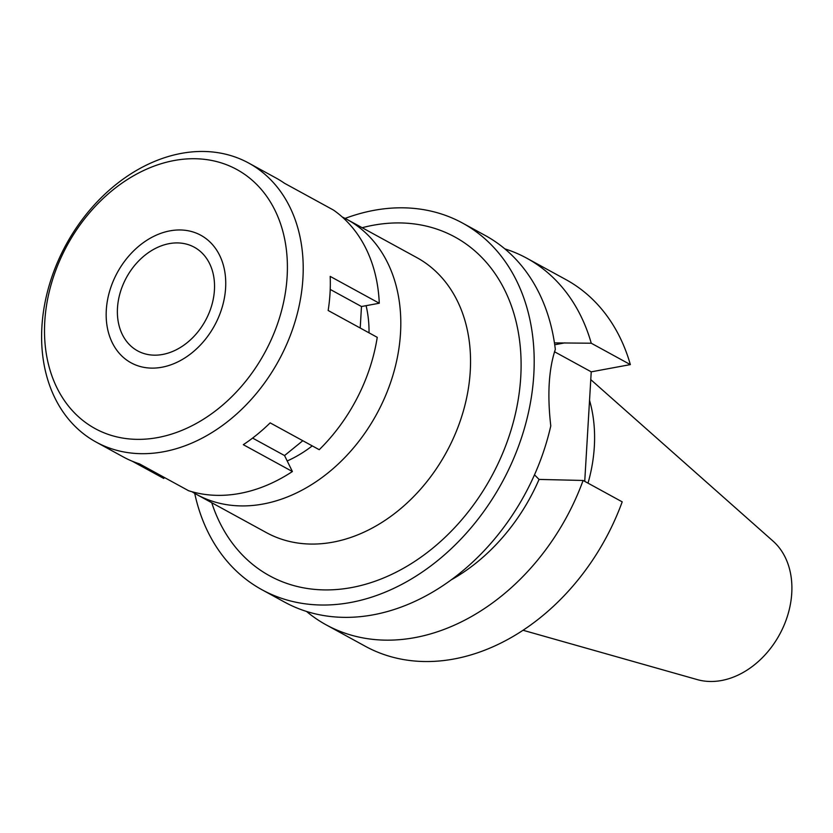 <?xml version="1.0" encoding="UTF-8"?>
<svg xmlns="http://www.w3.org/2000/svg" width="833" height="833" viewBox="0 0 833 833"><rect width="100%" height="100%" fill="white"/><g stroke="black" fill="none" stroke-linecap="round" stroke-linejoin="round"><path stroke-width="1.25" d="M523.051 630.269L697.304 679.613A80.114 61.007 -61.3 0 0 721.545 680.509A80.114 61.007 -61.3 0 0 785.863 620.72A80.114 61.007 -61.3 0 0 773.045 541.117L590.774 379.629M588.015 483.15A144.234 109.841 -61.3 0 0 589.545 400.34M584.735 481.359L591.232 371.841L630.352 364.604A208.979 159.145 -61.3 0 0 565.888 279.586L526.789 258.209A208.979 159.145 118.7 0 1 591.253 343.217L554.445 342.894M583.1 480.464A208.979 159.145 118.7 0 1 414.865 637.62A208.979 159.145 118.7 0 1 326.244 624.896L365.333 646.283A208.979 159.145 -61.3 0 0 453.964 658.997A208.979 159.145 -61.3 0 0 622.199 501.851L583.1 480.464L539.055 479.423A172.629 131.468 -61.3 0 1 451.309 579.81M554.476 351.734L591.232 371.841M326.244 624.896A208.979 159.145 118.7 0 1 306.523 611.443M504.84 248.859A208.979 159.145 118.7 0 1 526.789 258.209M630.352 364.604L591.253 343.217M345.101 218.413A208.979 159.145 118.7 0 1 373.934 210.353A208.979 159.145 118.7 0 1 462.565 223.077L485.118 235.416A208.979 159.145 -61.3 0 1 555.33 349.402C548.728 369.238 547.208 394.748 550.78 425.913A208.979 159.145 -61.3 0 1 373.194 614.827A208.979 159.145 -61.3 0 1 284.574 602.103L262.01 589.764A208.979 159.145 118.7 0 1 194.714 493.386M534.505 474.831L539.055 479.423M462.565 223.077A208.979 159.145 118.7 0 1 524.04 429.63A208.979 159.145 118.7 0 1 350.631 602.488A208.979 159.145 118.7 0 1 262.01 589.764M211.738 502.726A193.079 147.035 -61.3 0 0 351.526 587.567A193.079 147.035 -61.3 0 0 520.74 377.12A193.079 147.035 -61.3 0 0 373.049 225.274A193.079 147.035 -61.3 0 0 362.157 227.711M196.661 494.479L266.414 532.631A156.729 119.358 -61.3 0 0 332.877 542.168A156.729 119.358 -61.3 0 0 462.929 412.522A156.729 119.358 -61.3 0 0 416.823 257.605L347.08 219.464A156.729 119.358 118.7 0 1 393.186 374.381A156.729 119.358 118.7 0 1 263.134 504.017A156.729 119.358 118.7 0 1 196.661 494.479A156.729 119.358 118.7 0 1 191.996 491.741M342.259 217.007A156.729 119.358 118.7 0 1 347.08 219.464M287.187 460.951A118.119 89.954 -61.3 0 0 312.25 445.874M369.029 332.836A118.119 89.954 -61.3 0 0 366.093 305.669M169.245 243.632A59.06 44.972 -61.3 0 0 120.244 292.487A59.06 44.972 -61.3 0 0 137.612 350.86A59.06 44.972 -61.3 0 0 162.664 354.452A59.06 44.972 -61.3 0 0 211.665 305.607A59.06 44.972 -61.3 0 0 194.297 247.224A59.06 44.972 -61.3 0 0 169.245 243.632M161.904 367.238A72.69 55.353 118.7 0 1 107.384 327.879A72.69 55.353 118.7 0 1 158.634 234.167A72.69 55.353 118.7 0 1 170.005 230.845A72.69 55.353 118.7 0 1 225.608 288.01A72.69 55.353 118.7 0 1 161.904 367.238A72.69 55.353 -61.3 0 0 225.608 288.01A72.69 55.353 -61.3 0 0 170.005 230.845A72.69 55.353 -61.3 0 0 158.634 234.167A72.69 55.353 -61.3 0 0 107.384 327.879A72.69 55.353 -61.3 0 0 161.904 367.238M132.322 461.253L163.768 478.454L164.288 477.434M96.118 442.073A158.999 121.087 118.7 0 1 49.334 284.907A158.999 121.087 118.7 0 1 181.282 153.397A158.999 121.087 118.7 0 1 248.713 163.07A158.999 121.087 118.7 0 1 295.486 320.236A158.999 121.087 118.7 0 1 163.549 451.757A158.999 121.087 118.7 0 1 96.118 442.073L123.242 456.911A158.999 121.087 -61.3 0 0 139.507 463.877L188.581 490.72A158.999 121.087 -61.3 0 0 239.758 493.438A158.999 121.087 -61.3 0 0 292.393 471.53L284.542 455.557L302.806 440.719M292.393 471.53L243.309 444.687A158.999 121.087 -61.3 0 0 270.152 422.862L319.237 449.705A158.999 121.087 -61.3 0 0 377.245 337.334L328.16 310.49A158.999 121.087 -61.3 0 0 330.191 276.389L379.275 303.233L361.48 306.523L360.21 328.015M379.275 303.233A158.999 121.087 -61.3 0 0 333.471 210.062L284.397 183.208A158.999 121.087 -61.3 0 0 275.838 177.908L248.713 163.07M330.222 289.426L361.48 306.523M252.597 438.085L284.542 455.557M174.18 160.519A147.649 112.434 118.7 0 1 287.125 276.639A147.649 112.434 118.7 0 1 157.729 437.564A147.649 112.434 118.7 0 1 44.784 321.444A147.649 112.434 118.7 0 1 174.18 160.519M564.889 342.863L554.726 344.747"/></g></svg>
